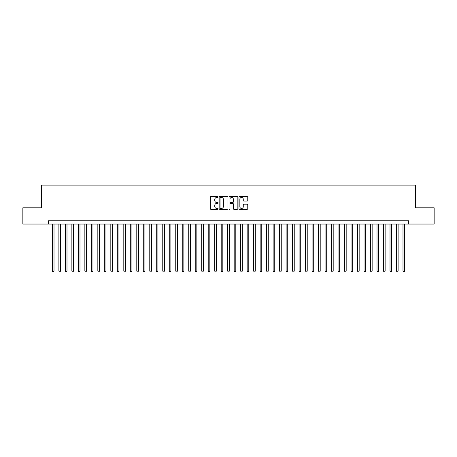 <?xml version="1.0" encoding="UTF-8"?>
<svg xmlns="http://www.w3.org/2000/svg" width="457" height="457" viewBox="0 0 457 457"><rect width="100%" height="100%" fill="white"/><g stroke="black" fill="none" stroke-linecap="round" stroke-linejoin="round"><path stroke-width="0.69" d="M218.115 197.024A0.446 0.446 0 0 0 217.663 196.579L210.894 196.579A0.64 0.64 0 0 0 210.26 197.218L210.26 208.689A0.64 0.64 0 0 0 210.894 209.323L217.663 209.323A0.446 0.446 0 0 0 218.115 208.878A0.446 0.446 0 0 0 217.663 208.432L216.789 208.432A2.039 2.039 0 0 1 214.75 206.393L214.75 205.439A2.039 2.039 0 0 1 216.789 203.399L217.663 203.399A0.446 0.446 0 0 0 218.115 202.954A0.446 0.446 0 0 0 217.663 202.508L216.789 202.508A2.039 2.039 0 0 1 214.75 200.469L214.75 199.509A2.039 2.039 0 0 1 216.789 197.47L217.663 197.47A0.446 0.446 0 0 0 218.115 197.024M247.123 201.074A0.64 0.64 0 0 0 247.763 200.434L247.763 197.218A0.64 0.64 0 0 0 247.123 196.579L239.605 196.579A0.64 0.64 0 0 0 238.965 197.218L238.965 208.689A0.64 0.64 0 0 0 239.605 209.323L247.123 209.323A0.64 0.64 0 0 0 247.763 208.689L247.763 204.799A0.64 0.64 0 0 0 247.123 204.165L243.907 204.165A0.64 0.64 0 0 0 243.267 204.799L243.267 206.73A1.702 1.702 0 0 1 241.564 208.432A1.702 1.702 0 0 1 239.862 206.73L239.862 199.178A1.702 1.702 0 0 1 241.564 197.47A1.702 1.702 0 0 1 243.267 199.178L243.267 200.434A0.64 0.64 0 0 0 243.907 201.074L247.123 201.074M48.333 224.05L22.85 224.05L22.85 207.821L41.518 207.821L41.518 185.096L415.482 185.096L415.482 207.821L434.15 207.821L434.15 224.05L408.667 224.05L408.667 220.805L48.333 220.805L48.333 224.05L408.667 224.05M227.94 197.218A0.64 0.64 0 0 0 227.306 196.579L219.783 196.579A0.64 0.64 0 0 0 219.149 197.218L219.149 208.689A0.64 0.64 0 0 0 219.783 209.323L227.306 209.323A0.64 0.64 0 0 0 227.94 208.689L227.94 197.218M229.694 196.579L237.217 196.579A0.64 0.64 0 0 1 237.851 197.218L237.851 208.689A0.64 0.64 0 0 1 237.217 209.323L233.995 209.323A0.64 0.64 0 0 1 233.361 208.689L233.361 204.033A0.64 0.64 0 0 0 232.722 203.399L230.585 203.399A0.64 0.64 0 0 0 229.951 204.033L229.951 208.878A0.446 0.446 0 0 1 229.505 209.323A0.446 0.446 0 0 1 229.06 208.878L229.06 197.218A0.64 0.64 0 0 1 229.694 196.579M220.485 197.47A0.446 0.446 0 0 0 220.04 197.915L220.04 207.986A0.446 0.446 0 0 0 220.485 208.432L221.411 208.432A2.039 2.039 0 0 0 223.45 206.393L223.45 199.509A2.039 2.039 0 0 0 221.411 197.47L220.485 197.47M233.361 199.206A1.702 1.702 0 0 0 231.653 197.504A1.702 1.702 0 0 0 229.951 199.206L229.951 201.868A0.64 0.64 0 0 0 230.585 202.508L232.722 202.508A0.64 0.64 0 0 0 233.361 201.868L233.361 199.206M52.389 224.05L52.389 271.058L54.012 271.058L54.012 224.05M54.012 271.058L53.526 271.904L52.881 271.904L52.389 271.058M58.884 224.05L58.884 271.058L60.507 271.058L60.507 224.05M60.507 271.058L60.021 271.904L59.37 271.904L58.884 271.058M65.374 224.05L65.374 271.058L66.996 271.058L66.996 224.05M66.996 271.058L66.511 271.904L65.865 271.904L65.374 271.058M71.869 224.05L71.869 271.058L73.491 271.058L73.491 224.05M73.491 271.058L73.006 271.904L72.355 271.904L71.869 271.058M78.358 224.05L78.358 271.058L79.986 271.058L79.986 224.05M79.986 271.058L79.495 271.904L78.85 271.904L78.358 271.058M84.853 224.05L84.853 271.058L86.476 271.058L86.476 224.05M86.476 271.058L85.99 271.904L85.339 271.904L84.853 271.058M91.349 224.05L91.349 271.058L92.971 271.058L92.971 224.05M92.971 271.058L92.48 271.904L91.834 271.904L91.349 271.058M97.838 224.05L97.838 271.058L99.46 271.058L99.46 224.05M99.46 271.058L98.975 271.904L98.324 271.904L97.838 271.058M104.333 224.05L104.333 271.058L105.955 271.058L105.955 224.05M105.955 271.058L105.47 271.904L104.819 271.904L104.333 271.058M110.823 224.05L110.823 271.058L112.445 271.058L112.445 224.05M112.445 271.058L111.959 271.904L111.308 271.904L110.823 271.058M117.318 224.05L117.318 271.058L118.94 271.058L118.94 224.05M118.94 271.058L118.454 271.904L117.803 271.904L117.318 271.058M123.807 224.05L123.807 271.058L125.429 271.058L125.429 224.05M125.429 271.058L124.944 271.904L124.293 271.904L123.807 271.058M130.302 224.05L130.302 271.058L131.924 271.058L131.924 224.05M131.924 271.058L131.439 271.904L130.788 271.904L130.302 271.058M136.792 224.05L136.792 271.058L138.414 271.058L138.414 224.05M138.414 271.058L137.928 271.904L137.283 271.904L136.792 271.058M143.287 224.05L143.287 271.058L144.909 271.058L144.909 224.05M144.909 271.058L144.423 271.904L143.772 271.904L143.287 271.058M149.776 224.05L149.776 271.058L151.404 271.058L151.404 224.05M151.404 271.058L150.913 271.904L150.267 271.904L149.776 271.058M156.271 224.05L156.271 271.058L157.893 271.058L157.893 224.05M157.893 271.058L157.408 271.904L156.757 271.904L156.271 271.058M162.766 224.05L162.766 271.058L164.389 271.058L164.389 224.05M164.389 271.058L163.897 271.904L163.252 271.904L162.766 271.058M169.256 224.05L169.256 271.058L170.878 271.058L170.878 224.05M170.878 271.058L170.392 271.904L169.741 271.904L169.256 271.058M175.751 224.05L175.751 271.058L177.373 271.058L177.373 224.05M177.373 271.058L176.882 271.904L176.236 271.904L175.751 271.058M182.24 224.05L182.24 271.058L183.863 271.058L183.863 224.05M183.863 271.058L183.377 271.904L182.726 271.904L182.24 271.058M188.735 224.05L188.735 271.058L190.358 271.058L190.358 224.05M190.358 271.058L189.872 271.904L189.221 271.904L188.735 271.058M195.225 224.05L195.225 271.058L196.847 271.058L196.847 224.05M196.847 271.058L196.361 271.904L195.71 271.904L195.225 271.058M201.72 224.05L201.72 271.058L203.342 271.058L203.342 224.05M203.342 271.058L202.857 271.904L202.205 271.904L201.72 271.058M208.209 224.05L208.209 271.058L209.832 271.058L209.832 224.05M209.832 271.058L209.346 271.904L208.7 271.904L208.209 271.058M214.704 224.05L214.704 271.058L216.327 271.058L216.327 224.05M216.327 271.058L215.841 271.904L215.19 271.904L214.704 271.058M221.194 224.05L221.194 271.058L222.822 271.058L222.822 224.05M222.822 271.058L222.331 271.904L221.685 271.904L221.194 271.058M227.689 224.05L227.689 271.058L229.311 271.058L229.311 224.05M229.311 271.058L228.826 271.904L228.174 271.904L227.689 271.058M234.178 224.05L234.178 271.058L235.806 271.058L235.806 224.05M235.806 271.058L235.315 271.904L234.67 271.904L234.178 271.058M240.673 224.05L240.673 271.058L242.296 271.058L242.296 224.05M242.296 271.058L241.81 271.904L241.159 271.904L240.673 271.058M247.168 224.05L247.168 271.058L248.791 271.058L248.791 224.05M248.791 271.058L248.3 271.904L247.654 271.904L247.168 271.058M253.658 224.05L253.658 271.058L255.28 271.058L255.28 224.05M255.28 271.058L254.795 271.904L254.143 271.904L253.658 271.058M260.153 224.05L260.153 271.058L261.775 271.058L261.775 224.05M261.775 271.058L261.29 271.904L260.639 271.904L260.153 271.058M266.642 224.05L266.642 271.058L268.265 271.058L268.265 224.05M268.265 271.058L267.779 271.904L267.128 271.904L266.642 271.058M273.137 224.05L273.137 271.058L274.76 271.058L274.76 224.05M274.76 271.058L274.274 271.904L273.623 271.904L273.137 271.058M279.627 224.05L279.627 271.058L281.249 271.058L281.249 224.05M281.249 271.058L280.764 271.904L280.118 271.904L279.627 271.058M286.122 224.05L286.122 271.058L287.744 271.058L287.744 224.05M287.744 271.058L287.259 271.904L286.608 271.904L286.122 271.058M292.611 224.05L292.611 271.058L294.234 271.058L294.234 224.05M294.234 271.058L293.748 271.904L293.103 271.904L292.611 271.058M299.107 224.05L299.107 271.058L300.729 271.058L300.729 224.05M300.729 271.058L300.243 271.904L299.592 271.904L299.107 271.058M305.596 224.05L305.596 271.058L307.224 271.058L307.224 224.05M307.224 271.058L306.733 271.904L306.087 271.904L305.596 271.058M312.091 224.05L312.091 271.058L313.713 271.058L313.713 224.05M313.713 271.058L313.228 271.904L312.577 271.904L312.091 271.058M318.586 224.05L318.586 271.058L320.208 271.058L320.208 224.05M320.208 271.058L319.717 271.904L319.072 271.904L318.586 271.058M325.076 224.05L325.076 271.058L326.698 271.058L326.698 224.05M326.698 271.058L326.212 271.904L325.561 271.904L325.076 271.058M331.571 224.05L331.571 271.058L333.193 271.058L333.193 224.05M333.193 271.058L332.707 271.904L332.056 271.904L331.571 271.058M338.06 224.05L338.06 271.058L339.682 271.058L339.682 224.05M339.682 271.058L339.197 271.904L338.546 271.904L338.06 271.058M344.555 224.05L344.555 271.058L346.178 271.058L346.178 224.05M346.178 271.058L345.692 271.904L345.041 271.904L344.555 271.058M351.045 224.05L351.045 271.058L352.667 271.058L352.667 224.05M352.667 271.058L352.181 271.904L351.53 271.904L351.045 271.058M357.54 224.05L357.54 271.058L359.162 271.058L359.162 224.05M359.162 271.058L358.676 271.904L358.025 271.904L357.54 271.058M364.029 224.05L364.029 271.058L365.651 271.058L365.651 224.05M365.651 271.058L365.166 271.904L364.52 271.904L364.029 271.058M370.524 224.05L370.524 271.058L372.147 271.058L372.147 224.05M372.147 271.058L371.661 271.904L371.01 271.904L370.524 271.058M377.014 224.05L377.014 271.058L378.642 271.058L378.642 224.05M378.642 271.058L378.15 271.904L377.505 271.904L377.014 271.058M383.509 224.05L383.509 271.058L385.131 271.058L385.131 224.05M385.131 271.058L384.645 271.904L383.994 271.904L383.509 271.058M390.004 224.05L390.004 271.058L391.626 271.058L391.626 224.05M391.626 271.058L391.135 271.904L390.489 271.904L390.004 271.058M396.493 224.05L396.493 271.058L398.116 271.058L398.116 224.05M398.116 271.058L397.63 271.904L396.979 271.904L396.493 271.058M402.988 224.05L402.988 271.058L404.611 271.058L404.611 224.05M404.611 271.058L404.119 271.904L403.474 271.904L402.988 271.058"/></g></svg>
